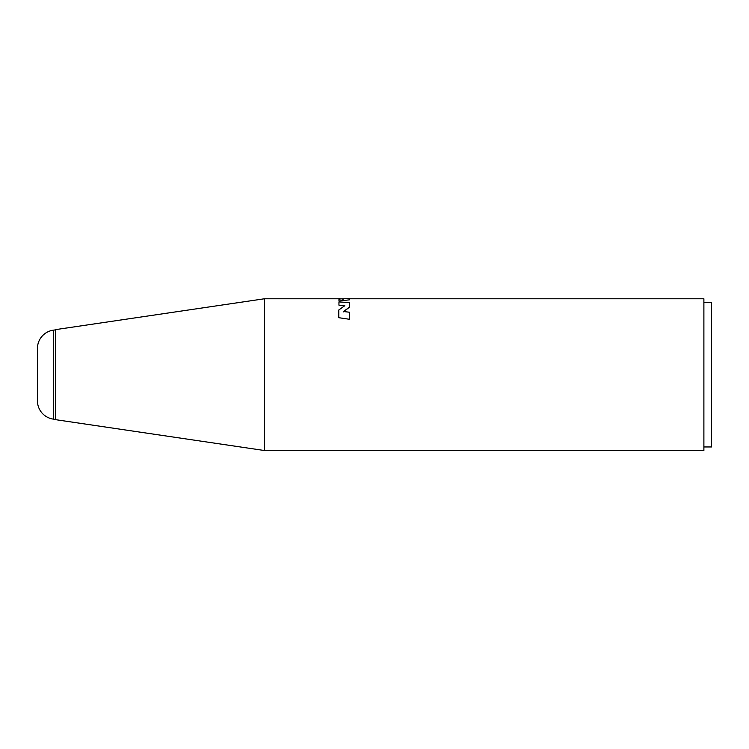 <?xml version="1.0" encoding="UTF-8"?>
<svg xmlns="http://www.w3.org/2000/svg" width="749" height="749" viewBox="0 0 749 749"><rect width="100%" height="100%" fill="white"/><g stroke="black" fill="none" stroke-linecap="round" stroke-linejoin="round"><path stroke-width="1.12" d="M703.891 302.324L711.55 302.324L711.55 446.956L703.891 446.956M349.399 298.785L703.891 298.785L703.891 450.505L264.331 450.505L264.331 298.785L339.035 298.785M343.782 299.104L342.574 299.179M339.035 298.561L339.943 298.598L339.943 299.366L338.96 299.366L338.96 301.032L349.399 299.834L349.399 298.636L339.943 298.879M338.951 301.922L338.951 305.18L344.783 305.676L338.782 309.992L338.782 317.698L349.343 319.261L349.343 312.202L343.435 311.528L349.371 307.24L349.371 302.596L338.951 301.922M349.399 299.834L338.96 301.032M349.371 307.24L343.435 311.874M338.782 317.698L349.343 319.261M338.951 305.18L344.783 305.985M264.331 298.785L55.454 329.644L55.454 419.646L264.331 450.505M55.454 419.412L53.319 419.112A18.435 18.435 0 0 1 37.45 400.855L37.45 348.425A18.435 18.435 0 0 1 53.319 330.178L55.454 329.878M53.319 419.112L53.319 330.178"/></g></svg>
